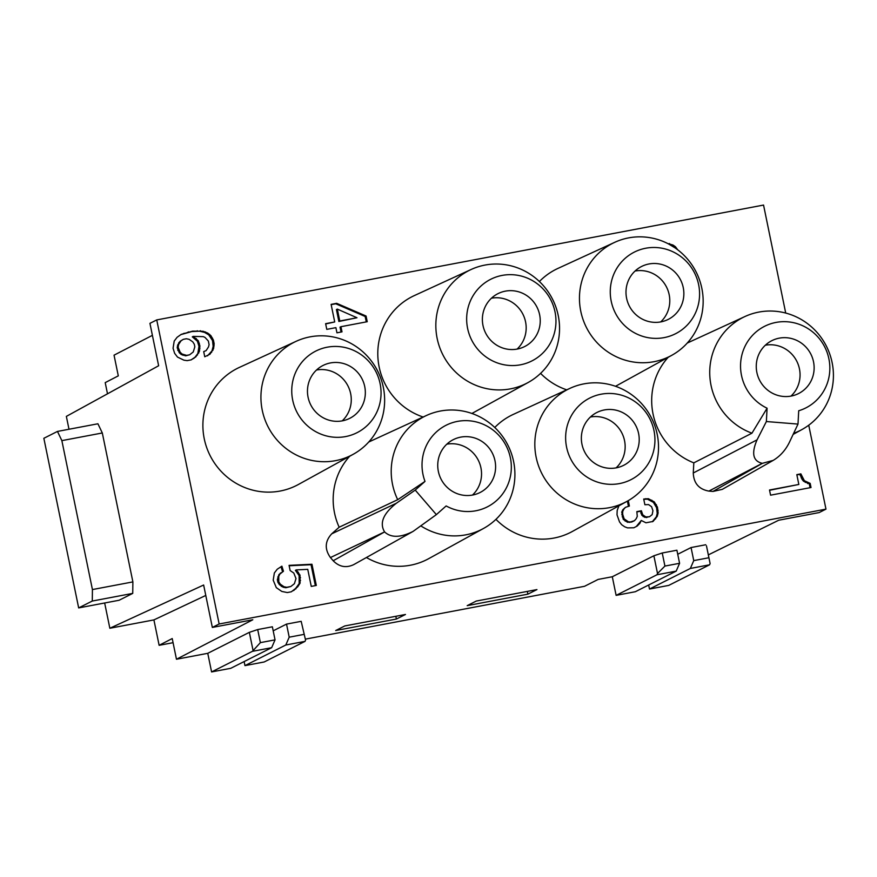 <?xml version="1.0" encoding="UTF-8"?>
<svg xmlns="http://www.w3.org/2000/svg" width="877" height="877" viewBox="0 0 877 877"><rect width="100%" height="100%" fill="white"/><g stroke="black" fill="none" stroke-linecap="round" stroke-linejoin="round"><path stroke-width="1.32" d="M628.283 500.635L629.39 506.051L625.454 507.334L623.744 509.263L622.659 511.62L622.681 514.306L624.139 518.866L628.425 521.815L630.552 521.947L634.488 520.664L636.198 518.735L637.283 516.378L636.834 511.62L641.394 510.765L642.742 514.81L645.801 516.915L649.451 516.761L652.17 514.635L652.937 510.732L651.589 506.687L648.531 504.582L644.88 504.735L643.707 499.046L648.366 498.695L654.275 501.874L653.365 502.335L647.456 499.156L643.773 499.32M651.83 500.197L650.92 500.646M654.275 501.874L657.465 507.18L656.555 507.64L653.365 502.335M656.424 504.692L655.525 505.152M300 575.115L300.077 583.15L297.687 586.834L291.35 591.789L287.305 592.556L281.824 591.449L276.31 587.656L273.207 580.179L274.348 572.977L277.253 569.206L281.89 566.18L283.457 571.256L279.829 574.095L278.743 576.452L278.787 581.813L280.333 584.203L284.005 586.735L286.746 587.294L290.791 586.527L294.409 583.687L295.988 578.557L293.806 573.065L290.134 570.532L289.07 565.358L311.96 564.251L316.312 585.452L311.258 586.406L307.75 569.348L296.305 569.897L300 575.115L299.101 575.564L299.167 583.611L295.067 589.223L291.186 591.822M311.96 564.251L311.05 564.711L315.347 585.639M355.328 414.624A29.621 28.755 -116.8 0 1 349.737 418.34A29.621 28.755 -116.8 0 1 312.453 407.838A29.621 28.755 -116.8 0 1 317.474 369.162A29.621 28.755 -116.8 0 1 323.065 365.446A29.621 28.755 -116.8 0 1 360.348 375.948A29.621 28.755 -116.8 0 1 355.328 414.624M657.465 507.18L658.123 512.968L657.224 513.429L656.555 507.64M658.101 510.282L657.191 510.743M708.331 554.889L778.71 520.225L819.162 512.574L825.97 509.131L808.737 425.202M785.715 313.056L763.549 205.065L156.742 319.919L219.151 623.986L825.97 509.131M283.457 571.256L278.93 574.556L277.351 579.686L277.888 582.273L279.423 584.663L283.096 587.195L285.836 587.743L290.791 586.527M281.133 572.769L280.234 573.229M766.366 421.541L757.059 439.837L693.268 472.999L693.817 462.859L751.951 433.183L767.09 408.211L766.366 421.541L798.004 424.084L789.344 442.436C785.474 450.274 780.081 456.259 773.185 460.392L762.365 463.33L713.001 491.427L722.231 489.388M658.123 512.968L657.246 516.356L653.036 521.453L645.965 522.791L641.273 520.456L639.782 523.426L637.173 526.068L633.852 527.768L636.263 526.529L641.273 520.456M652.269 521.771L656.336 516.816L657.224 513.429M649.451 516.761L644.891 517.375L641.832 515.259L640.484 511.225L636.899 511.905M634.488 520.664L631.67 522.023L627.515 522.275L623.229 519.327L621.749 512.08L622.834 509.723L625.454 507.334M628.425 506.237L627.384 501.14M279.829 574.095L278.93 574.556M78.667 607.914L43.85 438.292L57.465 431.429L97.917 423.777L102.313 432.975L132.887 581.9L132.734 593.389L92.282 601.041L78.667 607.914L119.119 600.252L132.734 593.389M219.151 623.986L212.344 627.428L203.639 585.014L109.844 628.25L104.659 602.992M68.998 429.248L66.356 416.389L158.638 365.753L149.934 323.35L156.742 319.919M641.394 510.765L640.484 511.225M641.811 512.837L640.912 513.286M645.735 498.662L644.825 499.123M648.366 498.695L647.456 499.156M396.393 619.041L405.47 614.47L344.793 625.948L335.705 630.53L396.393 619.041L395.823 616.29M296.305 569.897L295.396 570.357L299.101 575.564M289.158 565.775L311.05 564.711M280.991 566.695L282.547 571.716M297.687 586.834L296.777 587.294M295.977 588.763L295.067 589.223M657.246 516.356L656.336 516.816M622.659 511.62L621.749 512.08M622.681 514.306L621.771 514.766M706.467 545.823L710.107 563.549L706.467 545.823M298.355 572.199L297.446 572.659M205.788 595.439L153.913 619.907L109.844 628.25M336.669 303.321L366.071 316.027L367.233 321.716L340.945 326.693L342.008 331.857L336.943 332.822L335.891 327.647L326.781 329.368L325.619 323.679L334.718 321.958L331.111 304.374L336.669 303.321L335.759 303.782L365.161 316.487L366.279 321.892M305.569 640.122L301.184 621.333L305.569 640.122L305.021 641.372L285.803 645.012L289.202 637.184L286.527 624.106L273.196 630.826M303.87 634.411L289.202 637.184M366.071 316.027L365.161 316.487M212.344 627.428L252.806 619.765L176.463 659.241L207.761 653.321L211.587 671.935L252.433 651.326L271.651 647.697L275.049 639.859L260.381 642.633L252.433 651.326M331.166 304.648L335.759 303.782M327.231 347.193A45.725 44.387 -116.8 0 1 380.103 383.622A45.725 44.387 -116.8 0 1 345.571 436.582A45.725 44.387 -116.8 0 1 292.699 400.164A45.725 44.387 -116.8 0 1 327.231 347.193M656.972 574.764L676.189 571.124L679.587 563.297L664.919 566.071L657.52 573.503L653.88 555.777L612.299 576.748L616.125 595.362L656.972 574.764L657.52 573.503M676.189 571.124L635.343 591.723L616.125 595.362M693.817 462.859A65.6 63.681 -116.8 0 1 668.23 357.257M687.228 343.071A65.6 63.681 -116.8 0 1 688.237 342.6L745.011 316.498A63.33 61.467 -116.8 0 1 826.463 346.305A63.33 61.467 -116.8 0 1 802.016 429.511A63.33 61.467 -116.8 0 1 793.652 433.315M751.951 433.183A63.33 61.467 -116.8 0 1 709.844 376.288A63.33 61.467 -116.8 0 1 745.011 316.498M211.587 671.935L230.794 668.296L271.651 647.697M252.982 650.076L249.342 632.35L257.695 629.565L272.363 626.792L275.049 639.859M173.065 642.688L159.132 645.319L172.221 638.555L176.463 659.241M632.58 521.563L631.67 522.023M708.408 557.838L693.751 560.611L690.352 568.449L709.559 564.81L668.712 585.408L649.495 589.048L648.673 585.003M693.751 560.611L691.065 547.544L677.735 554.264M649.495 589.048L690.352 568.449M337.338 309.11L339.772 321.004L338.862 321.464L356.972 317.748L337.338 309.11L336.428 309.57L338.862 321.464M627.11 501.293A63.33 61.467 -116.8 0 1 609.383 507.673A63.33 61.467 -116.8 0 1 536.143 457.224A63.33 61.467 -116.8 0 1 570.105 388.281A63.33 61.467 -116.8 0 1 583.961 383.863A63.33 61.467 -116.8 0 1 657.202 434.312A63.33 61.467 -116.8 0 1 627.11 501.293L572.374 531.451A65.6 63.681 -116.8 0 1 554.012 538.05A65.6 63.681 -116.8 0 1 495.943 519.337M766.268 344.387A29.621 28.755 -116.8 0 1 771.859 340.66A29.621 28.755 -116.8 0 1 809.142 351.173A29.621 28.755 -116.8 0 1 804.121 389.848A29.621 28.755 -116.8 0 1 798.53 393.565A29.621 28.755 -116.8 0 1 761.247 383.063A29.621 28.755 -116.8 0 1 766.268 344.387M765.325 345.22A29.621 28.755 -116.8 0 1 796.798 361.258A29.621 28.755 -116.8 0 1 790.988 396.097M767.09 408.211A45.725 44.387 -116.8 0 1 751.019 337.031A45.725 44.387 -116.8 0 1 822.308 342.754A45.725 44.387 -116.8 0 1 798.717 410.754L798.004 424.084M653.88 555.777L662.245 552.992L676.901 550.219L679.587 563.297M626.079 520.642L625.169 521.102M628.425 521.815L627.515 522.275M638.675 445.286A29.621 28.755 -116.8 0 1 623.624 465.347A29.621 28.755 -116.8 0 1 592.94 462.036A29.621 28.755 -116.8 0 1 581.9 432.514A29.621 28.755 -116.8 0 1 596.952 412.453A29.621 28.755 -116.8 0 1 627.636 415.764A29.621 28.755 -116.8 0 1 638.675 445.286M653.99 430.629A45.725 44.387 -116.8 0 1 619.458 483.589A45.725 44.387 -116.8 0 1 566.586 447.171A45.725 44.387 -116.8 0 1 601.118 394.201A45.725 44.387 -116.8 0 1 653.99 430.629M310.074 336.856A63.33 61.467 -116.8 0 1 380.662 377.954A63.33 61.467 -116.8 0 1 353.223 454.286A63.33 61.467 -116.8 0 1 335.496 460.666A63.33 61.467 -116.8 0 1 264.174 417.452A63.33 61.467 -116.8 0 1 296.218 341.274A63.33 61.467 -116.8 0 1 310.074 336.856M528.129 382.504A63.33 61.467 -116.8 0 1 510.403 388.873A63.33 61.467 -116.8 0 1 439.081 345.67A63.33 61.467 -116.8 0 1 471.124 269.491A63.33 61.467 -116.8 0 1 484.981 265.073A63.33 61.467 -116.8 0 1 555.569 306.172A63.33 61.467 -116.8 0 1 528.129 382.504L473.394 412.65A65.6 63.681 -116.8 0 1 471.881 413.462M423.12 417.013A65.6 63.681 -116.8 0 1 377.965 358.364A65.6 63.681 -116.8 0 1 414.35 295.582L471.124 269.491M713.001 491.427L708.868 491.098C698.914 489.278 693.718 483.249 693.268 472.999M671.738 355.328A63.33 61.467 -116.8 0 1 654.012 361.697A63.33 61.467 -116.8 0 1 580.771 311.247A63.33 61.467 -116.8 0 1 614.744 242.315A63.33 61.467 -116.8 0 1 628.601 237.886A63.33 61.467 -116.8 0 1 701.841 288.336A63.33 61.467 -116.8 0 1 671.738 355.328L617.002 385.474A65.6 63.681 -116.8 0 1 615.501 386.275M566.739 389.837A65.6 63.681 -116.8 0 1 540.583 373.372M539.41 281.517A65.6 63.681 -116.8 0 1 557.958 268.406L614.744 242.315M339.158 527.22L397.709 499.682L425.005 481.407L415.216 490.09L396.382 503.223L331.714 533.83L339.158 527.22A65.6 63.681 -116.8 0 1 349.715 456.215M368.713 442.041A65.6 63.681 -116.8 0 1 369.721 441.559L426.496 415.468A63.33 61.467 -116.8 0 1 507.947 445.264A63.33 61.467 -116.8 0 1 483.49 528.48A63.33 61.467 -116.8 0 1 421.004 525.992M483.49 528.48L428.754 558.627A65.6 63.681 -116.8 0 1 366.422 557.52M396.382 503.223C383.216 513.626 379.292 523.196 384.597 531.911L333.183 560.754C339.267 566.904 346.108 568.197 353.727 564.624M333.183 560.754L330.432 557.553C324.49 549.134 324.918 541.23 331.714 533.83M494.771 427.494A65.6 63.681 -116.8 0 1 513.33 414.382L570.105 388.281M199.89 345.867L199.43 351.326L195.834 356.84L191.208 359.866L187.163 360.633L183.918 360.173L177.505 357.092L174.633 353.332L173.065 348.257L174.216 341.054L177.11 337.283L181.243 334.356L192.655 331.122L203.201 331.276L207.772 333.096L210.94 335.716L213.407 340.079L214.152 343.707L213.593 348.64L209.998 354.165L204.758 356.764L203.694 351.589L206.117 350.603L208.507 346.919L209.099 344.661L208.353 341.043L204.977 337.382L203.245 336.636L193.214 336.384L198.323 340.791L199.89 345.867L198.98 346.327L197.829 353.53L194.935 357.301L191.054 359.899M804.373 480.717L810.173 483.38L811.028 487.524L770.576 495.176L769.513 490.002L798.837 484.455L796.82 474.632L800.865 473.865L804.373 480.717L803.475 481.177L802.038 479.302L799.956 474.325L796.875 474.906M667.704 243.521L672.999 245.034L675.443 246.722L677.702 249.792M633.852 527.768L627.57 527.888L624.72 526.814L621.661 524.709L619.513 521.892L617.013 514.843L617.178 510.513L618.91 505.81M353.223 454.286L298.487 484.433A65.6 63.681 -116.8 0 1 280.125 491.043A65.6 63.681 -116.8 0 1 206.248 446.283A65.6 63.681 -116.8 0 1 239.443 367.375L296.218 341.274M285.803 645.012L244.957 665.621L264.174 661.982L305.021 641.372M316.531 370.006A29.621 28.755 -116.8 0 1 348.005 386.033A29.621 28.755 -116.8 0 1 342.194 420.883M482.92 313.725A29.621 28.755 -116.8 0 1 497.972 293.652A29.621 28.755 -116.8 0 1 528.656 296.963A29.621 28.755 -116.8 0 1 539.695 326.485A29.621 28.755 -116.8 0 1 524.643 346.558A29.621 28.755 -116.8 0 1 493.959 343.247A29.621 28.755 -116.8 0 1 482.92 313.725M502.137 275.411A45.725 44.387 -116.8 0 1 555.009 311.839A45.725 44.387 -116.8 0 1 520.478 364.799A45.725 44.387 -116.8 0 1 467.605 328.382A45.725 44.387 -116.8 0 1 502.137 275.411M691.065 547.544L705.733 544.76M762.365 463.33L762.299 463.33C752.981 461.181 751.227 453.354 757.059 439.837M325.674 323.953L334.718 321.958M340.945 326.693L340.035 327.143L341.043 332.043M384.63 531.955C391.065 537.919 400.548 537.733 413.078 531.407L436.362 514.624L446.141 505.941A45.725 44.387 -116.8 0 0 510.48 475.992A45.725 44.387 -116.8 0 0 462.837 420.719A45.725 44.387 -116.8 0 0 425.005 481.407M294.168 590.188L293.258 590.638M397.709 499.682A63.33 61.467 -116.8 0 1 426.496 415.468M612.299 576.748L598.147 579.423L584.531 586.296L305.36 639.136M132.887 581.9L92.425 589.563L92.282 601.041M92.425 589.563L61.861 440.627L102.313 432.975M57.465 431.429L61.861 440.627M284.005 586.735L283.096 587.195M286.746 587.294L285.836 587.743M278.261 579.226L277.351 579.686M278.787 581.813L277.888 582.273M662.826 321.442A29.621 28.755 -116.8 0 1 628.031 303.135A29.621 28.755 -116.8 0 1 641.58 266.476A29.621 28.755 -116.8 0 1 647.018 264.415A29.621 28.755 -116.8 0 1 681.813 282.712A29.621 28.755 -116.8 0 1 668.263 319.381A29.621 28.755 -116.8 0 1 662.826 321.442M698.629 284.652A45.725 44.387 -116.8 0 1 664.097 337.623A45.725 44.387 -116.8 0 1 611.214 301.195A45.725 44.387 -116.8 0 1 645.746 248.235A45.725 44.387 -116.8 0 1 698.629 284.652M278.743 576.452L277.834 576.902M107.498 393.806L105.207 382.624L118.296 375.86L114.043 355.174L152.39 335.343M282.273 585.989L281.364 586.45M300.537 577.691L299.627 578.151M655.645 518.811L654.746 519.272M280.333 584.203L279.423 584.663M159.132 645.319L153.913 619.907M244.957 665.621L244.124 661.576M415.216 490.09L436.362 514.624M458.77 437.568A29.621 28.755 -116.8 0 1 493.565 455.876A29.621 28.755 -116.8 0 1 480.015 492.534A29.621 28.755 -116.8 0 1 474.578 494.595A29.621 28.755 -116.8 0 1 439.783 476.288A29.621 28.755 -116.8 0 1 453.332 439.629A29.621 28.755 -116.8 0 1 458.77 437.568M527.866 594.157L536.943 589.585L476.266 601.063L467.189 605.645L527.866 594.157L527.307 591.405M249.342 632.35L207.761 653.321M446.81 444.19A29.621 28.755 -116.8 0 1 478.283 460.228A29.621 28.755 -116.8 0 1 472.473 495.067M623.108 516.378L622.199 516.827M624.139 518.866L623.229 519.327M635.058 271.037A29.621 28.755 -116.8 0 1 666.531 287.075A29.621 28.755 -116.8 0 1 660.71 321.914M491.438 298.213A29.621 28.755 -116.8 0 1 525.63 333.589A29.621 28.755 -116.8 0 1 517.101 349.09M257.695 629.565L260.381 642.633M590.418 417.013A29.621 28.755 -116.8 0 1 624.61 452.379A29.621 28.755 -116.8 0 1 616.082 467.89M662.245 552.992L664.919 566.071M623.744 509.263L622.834 509.723M630.552 521.947L629.642 522.407M642.742 514.81L641.832 515.259M645.801 516.915L644.891 517.375M647.423 517.145L646.524 517.594M639.782 523.426L638.873 523.876M637.173 526.068L636.263 526.529M644.08 516.169L643.17 516.619M300.559 580.377L299.649 580.837M710.107 563.549L709.559 564.81M286.527 624.106L301.184 621.333M300.077 583.15L299.167 583.611M339.772 321.004L356.972 317.748M180.191 352.28L182.131 354.067L186.604 355.36L189.64 354.79L193.258 351.951L194.837 346.821L194.299 344.233L192.765 341.844L189.092 339.311L186.352 338.763L183.315 339.333L181.002 340.846L178.601 344.518L178.119 347.303L180.191 352.28L179.281 352.74L181.232 354.516L185.694 355.821L189.64 354.79M180.815 334.63L191.756 331.572L199.55 331.177L204.527 332.383L208.704 334.817L212.508 340.539L213.166 346.327L211.993 350.844L207.509 355.854M193.214 336.384L192.304 336.845L197.413 341.252L198.98 346.327M203.705 351.666L206.117 350.603M183.315 339.333L180.092 341.306L177.691 344.979L177.209 347.763L179.281 352.74M181.002 340.846L180.092 341.306M179.697 342.173L178.787 342.622M178.601 344.518L177.691 344.979M178.119 347.303L177.209 347.763M178.656 349.89L177.746 350.34M182.131 354.067L181.232 354.516M183.863 354.812L182.953 355.262M186.604 355.36L185.694 355.821M199.912 348.553L199.002 349.002M199.364 343.28L198.454 343.74M198.323 340.791L197.413 341.252M196.273 338.489L195.363 338.95M209.998 354.165L209.088 354.615M211.697 352.225L210.798 352.686M212.903 350.383L211.993 350.844M213.593 348.64L212.683 349.101M214.076 345.867L213.166 346.327M214.152 343.707L213.243 344.157M213.407 340.079L212.508 340.539M212.486 338.105L211.576 338.566M210.94 335.716L210.031 336.176M209.614 334.356L208.704 334.817M207.772 333.096L206.862 333.545M205.437 331.923L204.527 332.383M203.201 331.276L202.291 331.725M200.46 330.717L199.55 331.177M197.314 330.772L196.404 331.232M192.655 331.122L191.756 331.572M188.61 331.879L187.711 332.339M184.17 333.26L183.26 333.72M194.025 358.255L193.115 358.715M195.834 356.84L194.935 357.301M197.544 354.911L196.634 355.36M198.739 353.069L197.829 353.53M199.43 351.326L198.531 351.787M798.837 484.455L769.567 490.276M810.063 487.7L809.274 483.841L803.475 481.177M806.215 481.988L805.305 482.438M802.937 478.842L802.038 479.302M802.115 477.384L801.205 477.844M801.085 474.895L800.175 475.356M800.865 473.865L799.956 474.325M810.173 483.38L809.274 483.841M808.55 483.15L807.651 483.611M669.535 243.543L668.636 244.003L675.082 247.884M675.443 246.722L674.534 247.182M672.999 245.034L672.089 245.494M762.299 463.33L708.868 491.098M384.597 531.911L330.432 557.553M773.185 460.392L722.242 489.388M802.016 429.511L793.137 434.4M413.078 531.407L353.738 564.613"/></g></svg>
